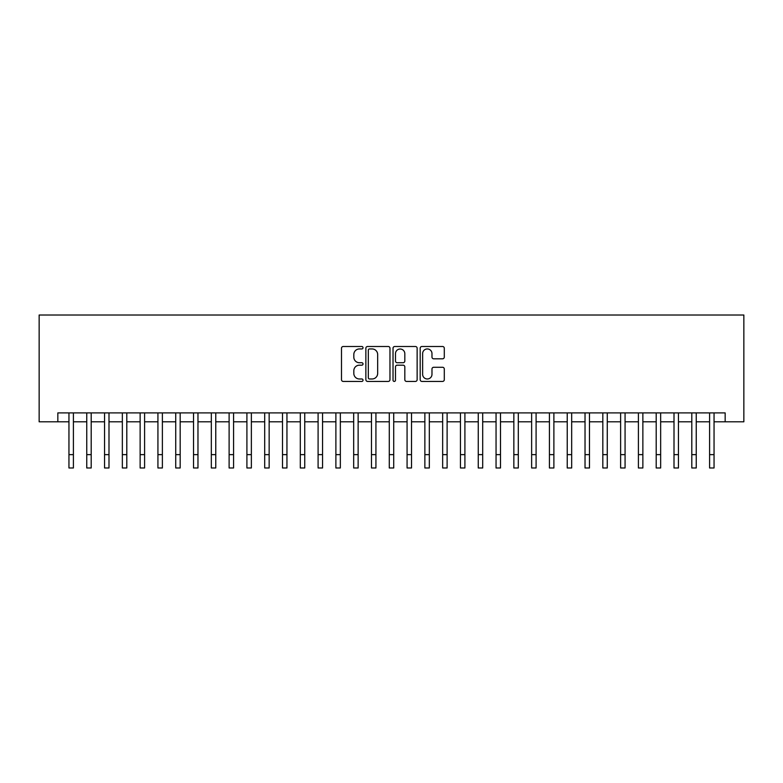 <?xml version="1.0" encoding="UTF-8"?>
<svg xmlns="http://www.w3.org/2000/svg" width="783" height="783" viewBox="0 0 783 783"><rect width="100%" height="100%" fill="white"/><g stroke="black" fill="none" stroke-linecap="round" stroke-linejoin="round"><path stroke-width="1.17" d="M363.028 347.721A1.223 1.223 0 0 0 361.805 346.497L343.248 346.497A1.742 1.742 0 0 0 341.496 348.239L341.496 379.686A1.742 1.742 0 0 0 343.248 381.429L361.805 381.429A1.223 1.223 0 0 0 363.028 380.205A1.223 1.223 0 0 0 361.805 378.982L359.407 378.982A5.589 5.589 0 0 1 353.818 373.393L353.818 370.77A5.589 5.589 0 0 1 359.407 365.181L361.805 365.181A1.223 1.223 0 0 0 363.028 363.958A1.223 1.223 0 0 0 361.805 362.735L359.407 362.735A5.589 5.589 0 0 1 353.818 357.146L353.818 354.533A5.589 5.589 0 0 1 359.407 348.944L361.805 348.944A1.223 1.223 0 0 0 363.028 347.721M442.552 358.81A1.742 1.742 0 0 0 444.294 357.058L444.294 348.239A1.742 1.742 0 0 0 442.552 346.497L421.939 346.497A1.742 1.742 0 0 0 420.187 348.239L420.187 379.686A1.742 1.742 0 0 0 421.939 381.429L442.552 381.429A1.742 1.742 0 0 0 444.294 379.686L444.294 369.028A1.742 1.742 0 0 0 442.552 367.276L433.723 367.276A1.742 1.742 0 0 0 431.981 369.028L431.981 374.313A4.669 4.669 0 0 1 427.312 378.982A4.669 4.669 0 0 1 422.634 374.313L422.634 353.613A4.669 4.669 0 0 1 427.312 348.944A4.669 4.669 0 0 1 431.981 353.613L431.981 357.058A1.742 1.742 0 0 0 433.723 358.81L442.552 358.81M57.834 421.792L57.834 412.895L725.166 412.895L725.166 421.792L743.85 421.792L743.85 315.02L39.15 315.02L39.15 421.792L68.953 421.792M389.973 348.239A1.742 1.742 0 0 0 388.221 346.497L367.609 346.497A1.742 1.742 0 0 0 365.867 348.239L365.867 379.686A1.742 1.742 0 0 0 367.609 381.429L388.221 381.429A1.742 1.742 0 0 0 389.973 379.686L389.973 348.239M394.779 346.497L415.391 346.497A1.742 1.742 0 0 1 417.133 348.239L417.133 379.686A1.742 1.742 0 0 1 415.391 381.429L406.563 381.429A1.742 1.742 0 0 1 404.821 379.686L404.821 366.933A1.742 1.742 0 0 0 403.069 365.181L397.216 365.181A1.742 1.742 0 0 0 395.474 366.933L395.474 380.205A1.223 1.223 0 0 1 394.25 381.429A1.223 1.223 0 0 1 393.027 380.205L393.027 348.239A1.742 1.742 0 0 1 394.779 346.497M73.406 421.792L86.756 421.792M91.2 421.792L104.55 421.792M108.994 421.792L122.344 421.792M126.797 421.792L140.137 421.792M144.591 421.792L157.931 421.792M162.384 421.792L175.735 421.792M180.178 421.792L193.528 421.792M197.972 421.792L211.322 421.792M215.765 421.792L229.116 421.792M233.569 421.792L246.909 421.792M251.363 421.792L264.703 421.792M269.156 421.792L282.506 421.792M286.95 421.792L300.3 421.792M304.744 421.792L318.094 421.792M322.547 421.792L335.887 421.792M340.341 421.792L353.681 421.792M358.134 421.792L371.485 421.792M375.928 421.792L389.278 421.792M393.722 421.792L407.072 421.792M411.515 421.792L424.866 421.792M429.319 421.792L442.659 421.792M447.113 421.792L460.453 421.792M464.906 421.792L478.256 421.792M482.7 421.792L496.05 421.792M500.494 421.792L513.844 421.792M518.297 421.792L531.637 421.792M536.091 421.792L549.431 421.792M553.884 421.792L567.235 421.792M571.678 421.792L585.028 421.792M589.472 421.792L602.822 421.792M607.265 421.792L620.616 421.792M625.069 421.792L638.409 421.792M642.863 421.792L656.203 421.792M660.656 421.792L674.006 421.792M678.45 421.792L691.8 421.792M696.244 421.792L709.594 421.792M714.047 421.792L725.166 421.792M369.537 348.944A1.223 1.223 0 0 0 368.313 350.158L368.313 377.758A1.223 1.223 0 0 0 369.537 378.982L372.072 378.982A5.589 5.589 0 0 0 377.66 373.393L377.66 354.533A5.589 5.589 0 0 0 372.072 348.944L369.537 348.944M404.821 353.701A4.669 4.669 0 0 0 400.142 349.022A4.669 4.669 0 0 0 395.474 353.701L395.474 360.992A1.742 1.742 0 0 0 397.216 362.735L403.069 362.735A1.742 1.742 0 0 0 404.821 360.992L404.821 353.701M68.953 454.629L73.406 454.629L73.406 467.98L68.953 467.98L68.953 412.895M73.406 454.629L73.406 412.895M86.756 467.98L91.2 467.98L86.756 467.98L86.756 412.895M91.2 467.98L91.2 412.895M104.55 467.98L108.994 467.98L104.55 467.98L104.55 412.895M108.994 467.98L108.994 412.895M122.344 467.98L126.797 467.98L122.344 467.98L122.344 412.895M126.797 467.98L126.797 412.895M140.137 467.98L144.591 467.98L140.137 467.98L140.137 412.895M144.591 467.98L144.591 412.895M157.931 467.98L162.384 467.98L157.931 467.98L157.931 412.895M162.384 467.98L162.384 412.895M175.735 467.98L180.178 467.98L175.735 467.98L175.735 412.895M180.178 467.98L180.178 412.895M193.528 467.98L197.972 467.98L193.528 467.98L193.528 412.895M197.972 467.98L197.972 412.895M211.322 467.98L215.765 467.98L211.322 467.98L211.322 412.895M215.765 467.98L215.765 412.895M229.116 467.98L233.569 467.98L229.116 467.98L229.116 412.895M233.569 467.98L233.569 412.895M246.909 467.98L251.363 467.98L246.909 467.98L246.909 412.895M251.363 467.98L251.363 412.895M264.703 467.98L269.156 467.98L264.703 467.98L264.703 412.895M269.156 467.98L269.156 412.895M282.506 467.98L286.95 467.98L282.506 467.98L282.506 412.895M286.95 467.98L286.95 412.895M300.3 467.98L304.744 467.98L300.3 467.98L300.3 412.895M304.744 467.98L304.744 412.895M318.094 467.98L322.547 467.98L318.094 467.98L318.094 412.895M322.547 467.98L322.547 412.895M335.887 467.98L340.341 467.98L335.887 467.98L335.887 412.895M340.341 467.98L340.341 412.895M353.681 467.98L358.134 467.98L353.681 467.98L353.681 412.895M358.134 467.98L358.134 412.895M371.485 467.98L375.928 467.98L371.485 467.98L371.485 412.895M375.928 467.98L375.928 412.895M389.278 467.98L393.722 467.98L389.278 467.98L389.278 412.895M393.722 467.98L393.722 412.895M407.072 467.98L411.515 467.98L407.072 467.98L407.072 412.895M411.515 467.98L411.515 412.895M424.866 467.98L429.319 467.98L424.866 467.98L424.866 412.895M429.319 467.98L429.319 412.895M442.659 467.98L447.113 467.98L442.659 467.98L442.659 412.895M447.113 467.98L447.113 412.895M460.453 467.98L464.906 467.98L460.453 467.98L460.453 412.895M464.906 467.98L464.906 412.895M478.256 467.98L482.7 467.98L478.256 467.98L478.256 412.895M482.7 467.98L482.7 412.895M496.05 467.98L500.494 467.98L496.05 467.98L496.05 412.895M500.494 467.98L500.494 412.895M513.844 467.98L518.297 467.98L513.844 467.98L513.844 412.895M518.297 467.98L518.297 412.895M531.637 467.98L536.091 467.98L531.637 467.98L531.637 412.895M536.091 467.98L536.091 412.895M549.431 467.98L553.884 467.98L549.431 467.98L549.431 412.895M553.884 467.98L553.884 412.895M567.235 467.98L571.678 467.98L567.235 467.98L567.235 412.895M571.678 467.98L571.678 412.895M585.028 467.98L589.472 467.98L585.028 467.98L585.028 412.895M589.472 467.98L589.472 412.895M602.822 467.98L607.265 467.98L602.822 467.98L602.822 412.895M607.265 467.98L607.265 412.895M620.616 467.98L625.069 467.98L620.616 467.98L620.616 412.895M625.069 467.98L625.069 412.895M638.409 467.98L642.863 467.98L638.409 467.98L638.409 412.895M642.863 467.98L642.863 412.895M656.203 467.98L660.656 467.98L656.203 467.98L656.203 412.895M660.656 467.98L660.656 412.895M674.006 467.98L678.45 467.98L674.006 467.98L674.006 412.895M678.45 467.98L678.45 412.895M691.8 467.98L696.244 467.98L691.8 467.98L691.8 412.895M696.244 467.98L696.244 412.895M709.594 467.98L714.047 467.98L709.594 467.98L709.594 412.895M714.047 467.98L714.047 412.895M86.756 454.629L91.2 454.629M104.55 454.629L108.994 454.629M122.344 454.629L126.797 454.629M140.137 454.629L144.591 454.629M157.931 454.629L162.384 454.629M175.735 454.629L180.178 454.629M193.528 454.629L197.972 454.629M211.322 454.629L215.765 454.629M229.116 454.629L233.569 454.629M246.909 454.629L251.363 454.629M264.703 454.629L269.156 454.629M282.506 454.629L286.95 454.629M300.3 454.629L304.744 454.629M318.094 454.629L322.547 454.629M335.887 454.629L340.341 454.629M353.681 454.629L358.134 454.629M371.485 454.629L375.928 454.629M389.278 454.629L393.722 454.629M407.072 454.629L411.515 454.629M424.866 454.629L429.319 454.629M442.659 454.629L447.113 454.629M460.453 454.629L464.906 454.629M478.256 454.629L482.7 454.629M496.05 454.629L500.494 454.629M513.844 454.629L518.297 454.629M531.637 454.629L536.091 454.629M549.431 454.629L553.884 454.629M567.235 454.629L571.678 454.629M585.028 454.629L589.472 454.629M602.822 454.629L607.265 454.629M620.616 454.629L625.069 454.629M638.409 454.629L642.863 454.629M656.203 454.629L660.656 454.629M674.006 454.629L678.45 454.629M691.8 454.629L696.244 454.629M709.594 454.629L714.047 454.629"/></g></svg>
